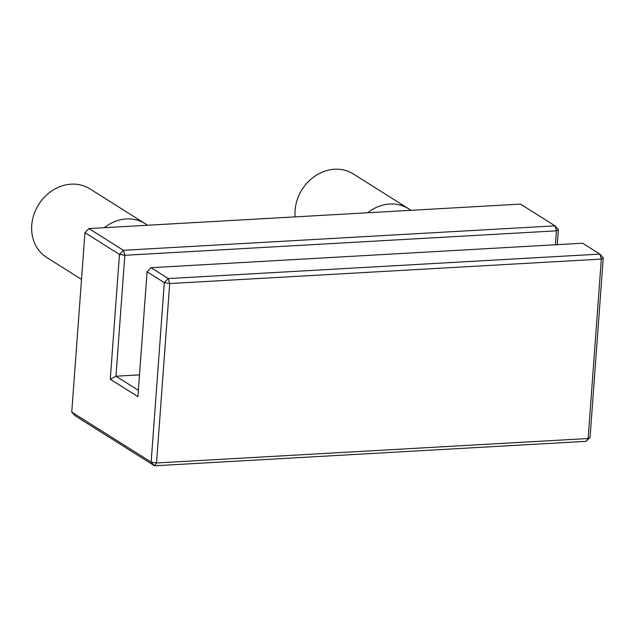 <?xml version="1.0" encoding="UTF-8"?>
<svg xmlns="http://www.w3.org/2000/svg" width="635" height="635" viewBox="0 0 635 635"><rect width="100%" height="100%" fill="white"/><g stroke="black" fill="none" stroke-linecap="round" stroke-linejoin="round"><path stroke-width="0.95" d="M367.625 212.773A40.545 35.044 -57.8 0 1 408.511 208.717L353.29 173.942A40.545 35.044 122.2 0 0 316.341 175.212A40.545 35.044 122.2 0 0 295.108 210.32A40.545 35.044 122.2 0 0 295.148 216.876M104.267 227.695A40.545 35.044 -57.8 0 1 145.161 223.647L89.932 188.865A40.545 35.044 122.2 0 0 52.983 190.135A40.545 35.044 122.2 0 0 31.75 225.25A40.545 35.044 122.2 0 0 46.72 257.485L81.51 279.392M408.511 208.717A40.545 35.044 -57.8 0 1 410.813 210.32M145.161 223.647A40.545 35.044 -57.8 0 1 147.463 225.25M555.427 244.769L556.45 230.83L124.841 255.294L115.959 376.214L139.494 374.88M110.284 379.23L119.451 254.413L84.939 232.672L71.763 412.107L151.146 462.097L164.322 282.67L147.066 271.804L137.898 396.621L110.284 379.23L115.959 376.214L138.366 390.319M520.494 204.105L88.884 228.568L123.396 250.301L555.006 225.838L520.494 204.105M603.25 257.794L601.321 259.088L599.877 254.095L582.62 243.229L151.011 267.692L168.267 278.559L599.877 254.095L603.25 257.794L590.074 437.221L588.145 438.515L601.321 259.088L169.712 283.551L156.535 462.978L588.145 438.515L586.129 441.333L154.519 465.796L75.128 415.798L71.763 412.107M558.379 229.537L555.006 225.838L556.45 230.83L558.379 229.537L557.268 244.665M168.267 278.559L164.322 282.67L169.712 283.551L168.267 278.559M147.066 271.804L151.011 267.692M156.535 462.978L151.146 462.097L154.519 465.796L156.535 462.978M590.074 437.221L586.129 441.333M119.451 254.413L124.841 255.294L123.396 250.301L119.451 254.413M84.939 232.672L88.884 228.568"/></g></svg>
